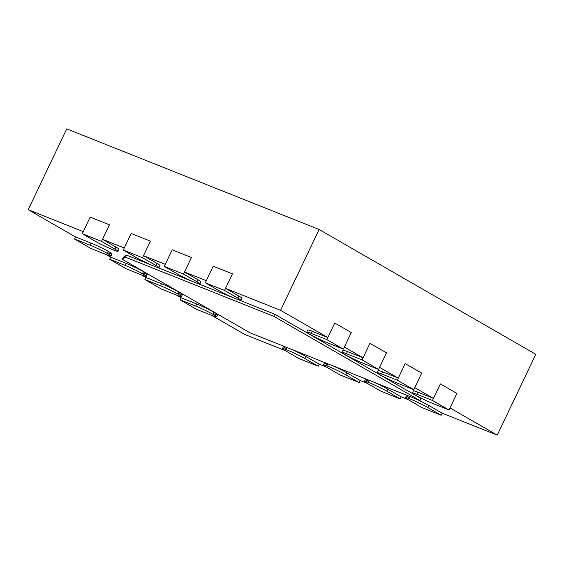 <?xml version="1.0" encoding="UTF-8"?>
<svg xmlns="http://www.w3.org/2000/svg" width="564" height="564" viewBox="0 0 564 564"><rect width="100%" height="100%" fill="white"/><g stroke="black" fill="none" stroke-linecap="round" stroke-linejoin="round"><path stroke-width="0.85" d="M74.476 238.988L90.092 245.213A14.044 1.001 25.5 0 1 103.839 251.572A14.044 1.001 25.5 0 1 111.023 256.014A14.044 1.001 25.5 0 1 106.61 254.731L90.994 248.505L74.476 238.988L75.463 236.915L28.2 209.688L83.246 231.635L90.169 217.126L109.416 224.803L102.493 239.305L115.902 247.032A14.044 1.001 -154.5 0 1 118.955 249.239L117.961 251.311A14.044 1.001 -154.5 0 0 114.915 249.105L101.506 241.378L82.259 233.707L95.668 241.434A14.044 1.001 -154.5 0 0 109.494 248.308A14.044 1.001 -154.5 0 0 117.961 251.311M102.493 239.305L124.263 247.991L131.179 233.482L150.426 241.152L143.503 255.661L156.912 263.381A14.044 1.001 -154.5 0 1 159.964 265.595L158.977 267.667A14.044 1.001 -154.5 0 0 155.925 265.454L142.516 257.734L123.269 250.056L136.678 257.783A14.044 1.001 -154.5 0 0 150.503 264.657A14.044 1.001 -154.5 0 0 158.977 267.667M143.503 255.661L165.273 264.34L172.189 249.831L191.436 257.508L184.52 272.01L197.922 279.737A14.044 1.001 -154.5 0 1 200.974 281.944L199.987 284.016A14.044 1.001 -154.5 0 0 196.935 281.81L183.526 274.083L164.286 266.412L177.688 274.132A14.044 1.001 -154.5 0 0 191.513 281.013A14.044 1.001 -154.5 0 0 199.987 284.016M184.52 272.01L206.283 280.689L213.206 266.187L232.446 273.857L225.529 288.366L238.932 296.086A14.044 1.001 -154.5 0 1 241.984 298.3L240.997 300.372A14.044 1.001 -154.5 0 0 237.945 298.159L224.542 290.439L205.296 282.761L218.705 290.488A14.044 1.001 -154.5 0 0 232.523 297.362A14.044 1.001 -154.5 0 0 240.997 300.372M225.529 288.366L280.576 310.313L327.839 337.54L312.223 331.315A14.044 1.001 -154.5 0 0 307.81 330.032L306.823 332.104A14.044 1.001 -154.5 0 0 314.007 336.546A14.044 1.001 -154.5 0 0 327.754 342.905L343.37 349.13L326.852 339.613L311.236 333.387A14.044 1.001 -154.5 0 0 306.823 332.104M327.839 337.54L334.755 323.038L351.28 332.556L344.357 347.057L363.047 357.823L347.431 351.598A14.044 1.001 -154.5 0 0 343.018 350.314L342.031 352.387A14.044 1.001 -154.5 0 0 349.215 356.829A14.044 1.001 -154.5 0 0 362.962 363.188L378.578 369.413L362.06 359.895L346.444 353.67A14.044 1.001 -154.5 0 0 342.031 352.387M363.047 357.823L369.97 343.321L386.488 352.838L379.572 367.34L398.254 378.113L382.639 371.88A14.044 1.001 -154.5 0 0 378.225 370.597L377.238 372.67A14.044 1.001 -154.5 0 0 384.422 377.112A14.044 1.001 -154.5 0 0 398.177 383.471L413.793 389.703L397.267 380.185L381.652 373.953A14.044 1.001 -154.5 0 0 377.238 372.67M398.254 378.113L405.178 363.604L421.696 373.121L414.78 387.63L433.469 398.395L417.853 392.17A14.044 1.001 -154.5 0 0 413.44 390.88L412.446 392.953A14.044 1.001 -154.5 0 0 419.63 397.401A14.044 1.001 -154.5 0 0 433.385 403.754L449 409.986L432.475 400.468L416.859 394.236A14.044 1.001 -154.5 0 0 412.446 392.953M433.469 398.395L440.385 383.887L456.911 393.404L449.987 407.913L497.251 435.14L442.197 413.186L428.795 405.467A14.044 1.001 25.5 0 0 414.103 398.205M410.113 396.612L409.549 397.789A14.044 1.001 25.5 0 1 406.496 395.583A14.044 1.001 25.5 0 1 408.449 395.949M408.075 399.58L401.187 396.837L387.778 389.111A14.044 1.001 25.5 0 0 373.093 381.856M369.096 380.263L368.539 381.44A14.044 1.001 25.5 0 1 365.486 379.234A14.044 1.001 25.5 0 1 367.439 379.6M367.065 383.231L360.177 380.481L346.768 372.762A14.044 1.001 25.5 0 0 332.076 365.5M328.086 363.914L327.529 365.084A14.044 1.001 25.5 0 1 324.476 362.878A14.044 1.001 25.5 0 1 326.429 363.251M326.055 366.882L319.168 364.132L305.758 356.406A14.044 1.001 25.5 0 0 291.066 349.151M287.076 347.558L286.512 348.735A14.044 1.001 25.5 0 1 283.459 346.529A14.044 1.001 25.5 0 1 285.412 346.895M285.046 350.526L244.875 334.508L211.514 315.29M180.099 299.837L195.715 306.062A14.044 1.001 25.5 0 1 209.47 312.421A14.044 1.001 25.5 0 1 216.654 316.869A14.044 1.001 25.5 0 1 212.24 315.579L196.624 309.354L180.099 299.837L181.086 297.764L196.702 303.989A14.044 1.001 25.5 0 1 210.457 310.348A14.044 1.001 25.5 0 1 217.641 314.797A14.044 1.001 25.5 0 1 213.227 313.506L213.862 312.174M181.086 297.764L176.306 295.007M144.892 279.554L160.507 285.779A14.044 1.001 25.5 0 1 174.255 292.138A14.044 1.001 25.5 0 1 181.439 296.579A14.044 1.001 25.5 0 1 177.025 295.296L161.41 289.071L144.892 279.554L145.879 277.481L161.494 283.706A14.044 1.001 25.5 0 1 175.249 290.065A14.044 1.001 25.5 0 1 182.433 294.514A14.044 1.001 25.5 0 1 178.02 293.224L178.654 291.891M145.879 277.481L141.099 274.724M109.684 259.271L125.3 265.496A14.044 1.001 25.5 0 1 139.047 271.855A14.044 1.001 25.5 0 1 146.231 276.297A14.044 1.001 25.5 0 1 141.818 275.013L126.202 268.788L109.684 259.271L110.671 257.198L126.287 263.423A14.044 1.001 25.5 0 1 140.034 269.782A14.044 1.001 25.5 0 1 147.218 274.224A14.044 1.001 25.5 0 1 142.805 272.941L143.446 271.608M110.671 257.198L105.891 254.442M75.463 236.915L91.079 243.14A14.044 1.001 25.5 0 1 104.826 249.499A14.044 1.001 25.5 0 1 112.01 253.941A14.044 1.001 25.5 0 1 107.597 252.658L108.232 251.325M239.044 299.999L274.774 314.247L421.026 398.501L420.039 400.574L273.787 316.319L125.518 257.198L126.505 255.125L151.371 265.045M157.025 267.294L192.38 281.394M198.034 283.65L233.397 297.75M125.518 257.198L122.388 259.313L123.382 257.24L126.505 255.125M28.2 209.688L66.749 128.86L319.125 229.492L535.8 354.312L497.251 435.14M280.576 310.313L319.125 229.492M274.774 314.247L273.787 316.319M122.388 259.313L249.683 332.647L420.039 400.574M421.964 407.589L408.562 399.862A14.044 1.001 25.5 0 1 405.509 397.655A14.044 1.001 25.5 0 1 413.983 400.659A14.044 1.001 25.5 0 1 427.801 407.539L441.21 415.259L421.964 407.589M441.21 415.259L442.197 413.186M380.954 391.233L367.552 383.513A14.044 1.001 25.5 0 1 364.499 381.306A14.044 1.001 25.5 0 1 372.973 384.31A14.044 1.001 25.5 0 1 386.791 391.183L400.2 398.91L380.954 391.233M400.2 398.91L401.187 396.837M339.944 374.884L326.535 367.157A14.044 1.001 25.5 0 1 323.482 364.95A14.044 1.001 25.5 0 1 331.956 367.954A14.044 1.001 25.5 0 1 345.781 374.834L359.19 382.554L339.944 374.884M359.19 382.554L360.177 380.481M298.934 358.528L285.525 350.808A14.044 1.001 25.5 0 1 282.472 348.601A14.044 1.001 25.5 0 1 290.946 351.605A14.044 1.001 25.5 0 1 304.772 358.478L318.174 366.205L298.934 358.528M318.174 366.205L319.168 364.132M205.296 282.761L213.206 266.187L232.446 273.857L224.542 290.439M164.286 266.412L172.189 249.831L191.436 257.508L183.526 274.083M123.269 250.056L131.179 233.482L150.426 241.152L142.516 257.734M82.259 233.707L90.169 217.126L109.416 224.803L101.506 241.378M326.852 339.613L334.755 323.038L351.28 332.556L343.37 349.13M362.06 359.895L369.97 343.321L386.488 352.838L378.578 369.413M397.267 380.185L405.178 363.604L421.696 373.121L413.793 389.703M432.475 400.468L440.385 383.887L456.911 393.404L449 409.986M427.801 407.539L428.795 405.467M386.791 391.183L387.778 389.111M345.781 374.834L346.768 372.762M304.772 358.478L305.758 356.406M237.945 298.159L238.932 296.086M196.935 281.81L197.922 279.737M155.925 265.454L156.912 263.381M114.915 249.105L115.902 247.032M90.092 245.213L91.079 243.14M125.3 265.496L126.287 263.423M160.507 285.779L161.494 283.706M195.715 306.062L196.702 303.989M311.236 333.387L312.223 331.315M346.444 353.67L347.431 351.598M381.652 373.953L382.639 371.88M416.859 394.236L417.853 392.17M405.509 397.655L406.496 395.583M364.499 381.306L365.486 379.234M323.482 364.95L324.476 362.878M282.472 348.601L283.459 346.529M111.023 256.014L112.01 253.941M146.231 276.297L147.218 274.224M181.439 296.579L182.433 294.514M216.654 316.869L217.641 314.797"/></g></svg>
